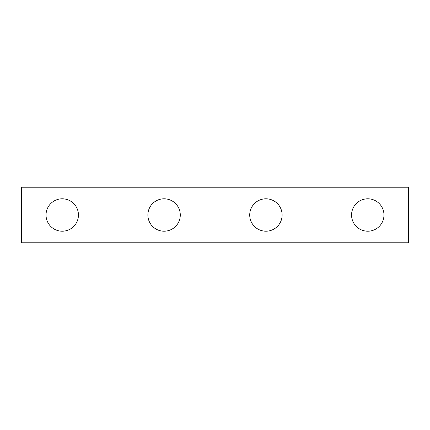 <?xml version="1.0" encoding="UTF-8"?>
<svg xmlns="http://www.w3.org/2000/svg" width="430" height="430" viewBox="0 0 430 430"><rect width="100%" height="100%" fill="white"/><g stroke="black" fill="none" stroke-linecap="round" stroke-linejoin="round"><path stroke-width="0.64" d="M21.5 242.773L408.5 242.773L408.5 187.227L21.5 187.227L21.5 242.773M78.437 215A16.2 16.2 0 0 0 62.237 198.8A16.2 16.2 0 0 0 46.037 215A16.2 16.2 0 0 0 62.237 231.2A16.2 16.2 0 0 0 78.437 215M180.283 215A16.2 16.2 0 0 0 164.077 198.8A16.2 16.2 0 0 0 147.877 215A16.2 16.2 0 0 0 164.077 231.2A16.2 16.2 0 0 0 180.283 215M282.123 215A16.2 16.2 0 0 0 265.923 198.8A16.2 16.2 0 0 0 249.717 215A16.2 16.2 0 0 0 265.923 231.2A16.2 16.2 0 0 0 282.123 215M383.963 215A16.2 16.2 0 0 0 367.763 198.8A16.2 16.2 0 0 0 351.563 215A16.2 16.2 0 0 0 367.763 231.2A16.2 16.2 0 0 0 383.963 215"/></g></svg>
